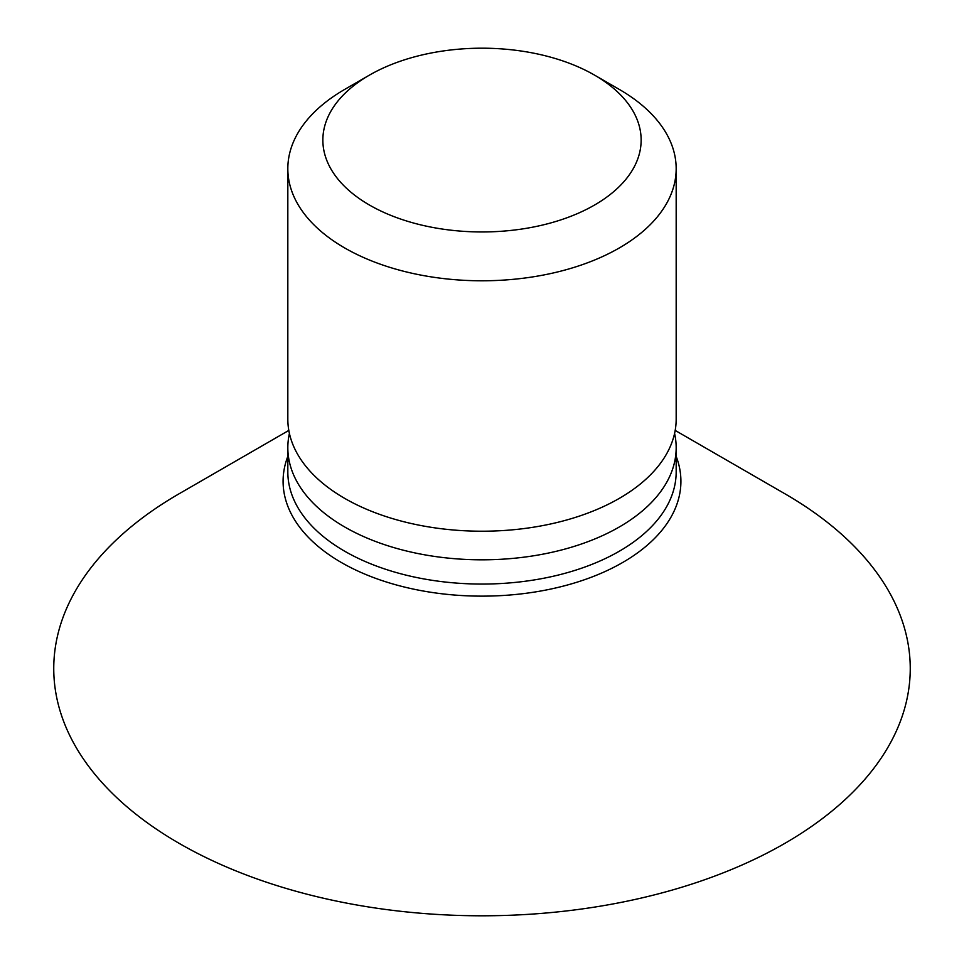 <?xml version="1.0" encoding="UTF-8"?>
<svg xmlns="http://www.w3.org/2000/svg" width="964" height="964" viewBox="0 0 964 964"><rect width="100%" height="100%" fill="white"/><g stroke="black" fill="none" stroke-linecap="round" stroke-linejoin="round"><path stroke-width="1.45" d="M784.817 493.725L675.186 430.426L784.817 493.725A428.245 247.242 180 0 1 784.817 843.38A428.245 247.242 180 0 1 179.184 843.38A428.245 247.242 180 0 1 179.184 493.725L288.814 430.426M674.583 433.414A194.174 112.101 180 0 1 676.174 447.718A194.174 112.101 180 0 1 556.312 551.288A194.174 112.101 180 0 1 344.702 526.983A194.174 112.101 180 0 1 287.826 447.718A194.174 112.101 180 0 1 289.417 433.414M619.298 89.411L594.535 75.108L619.298 89.411A194.174 112.101 180 0 1 676.174 168.688L676.174 419.111A194.174 112.101 180 0 1 556.312 522.681A194.174 112.101 180 0 1 344.702 498.388A194.174 112.101 180 0 1 287.826 419.111L287.826 168.688A194.174 112.101 180 0 1 344.702 89.411L369.465 75.108A159.144 91.881 180 0 1 594.535 75.108L594.535 75.108A159.144 91.881 180 0 1 594.535 205.043A159.144 91.881 180 0 1 369.465 205.043A159.144 91.881 180 0 1 369.465 75.108M676.174 168.688A194.174 112.101 180 0 1 556.312 272.258A194.174 112.101 180 0 1 344.702 247.953A194.174 112.101 180 0 1 287.826 168.688M287.826 447.718L287.826 471.962A194.174 112.101 0 0 0 344.702 551.227A194.174 112.101 0 0 0 556.312 575.532A194.174 112.101 0 0 0 676.174 471.962L676.174 447.718M676.174 456.382A198.909 114.837 180 0 1 577.725 581.967A198.909 114.837 180 0 1 341.352 562.506A198.909 114.837 180 0 1 287.826 456.382"/></g></svg>
